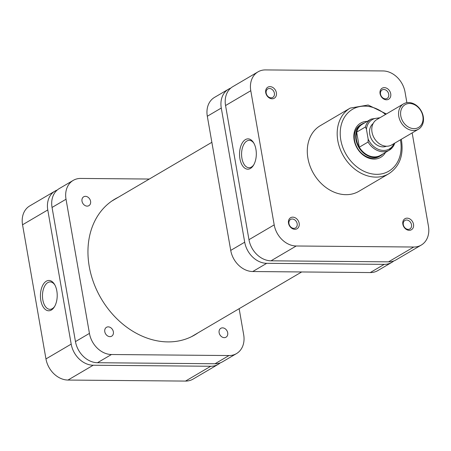 <?xml version="1.0" encoding="UTF-8"?>
<svg xmlns="http://www.w3.org/2000/svg" width="451" height="451" viewBox="0 0 451 451"><rect width="100%" height="100%" fill="white"/><g stroke="black" fill="none" stroke-linecap="round" stroke-linejoin="round"><path stroke-width="0.68" d="M288.51 223.183A6.393 5.057 -120.4 0 1 292.778 217.151A6.393 5.057 -120.4 0 1 299.16 223.279A6.393 5.057 -120.4 0 1 294.898 229.311A6.393 5.057 -120.4 0 1 288.51 223.183M297.164 223.724A4.927 3.896 59.6 0 0 290.568 219.44A4.927 3.896 59.6 0 0 288.961 223.651A4.927 3.896 59.6 0 0 295.552 227.93A4.927 3.896 59.6 0 0 297.164 223.724M402.85 224.186A6.393 5.057 -120.4 0 1 407.118 218.154A6.393 5.057 -120.4 0 1 413.505 224.282A6.393 5.057 -120.4 0 1 409.237 230.314A6.393 5.057 -120.4 0 1 402.85 224.186M411.504 224.728A4.927 3.896 59.6 0 0 404.908 220.443A4.927 3.896 59.6 0 0 403.301 224.654A4.927 3.896 59.6 0 0 409.897 228.939A4.927 3.896 59.6 0 0 411.504 224.728M380.075 93.667A6.393 5.057 -120.4 0 1 384.337 87.635A6.393 5.057 -120.4 0 1 390.724 93.763A6.393 5.057 -120.4 0 1 386.462 99.795A6.393 5.057 -120.4 0 1 380.075 93.667M388.723 94.208A4.927 3.896 59.6 0 0 382.127 89.924A4.927 3.896 59.6 0 0 380.52 94.135A4.927 3.896 59.6 0 0 387.116 98.414A4.927 3.896 59.6 0 0 388.723 94.208M265.729 92.664A6.393 5.057 -120.4 0 1 269.997 86.631A6.393 5.057 -120.4 0 1 276.384 92.759A6.393 5.057 -120.4 0 1 272.116 98.792A6.393 5.057 -120.4 0 1 265.729 92.664M274.383 93.205A4.927 3.896 59.6 0 0 267.787 88.92A4.927 3.896 59.6 0 0 266.18 93.131A4.927 3.896 59.6 0 0 272.776 97.41A4.927 3.896 59.6 0 0 274.383 93.205M245.412 139.613A15.165 8.394 90.5 0 1 253.603 142.747A15.165 8.394 90.5 0 1 253.406 165.404A15.165 8.394 90.5 0 1 250.44 168.443A15.165 8.394 90.5 0 1 239.921 158.729A15.165 8.394 90.5 0 1 245.412 139.613M253.941 143.328A13.693 7.577 -89.5 0 0 249.268 140.346A13.693 7.577 -89.5 0 0 246.877 141.016A13.693 7.577 -89.5 0 0 241.651 156.153A13.693 7.577 -89.5 0 0 249.031 167.727A13.693 7.577 -89.5 0 0 251.421 167.056A13.693 7.577 -89.5 0 0 253.75 164.824M385.475 152.421A19.844 15.689 -120.4 0 1 368.14 157.923A19.844 15.689 -120.4 0 1 354.142 140.086A19.844 15.689 -120.4 0 1 367.232 121.37M364.622 122.903A18.373 14.528 59.6 0 0 361.944 124.048L360.586 124.848A18.373 14.528 59.6 0 0 354.593 140.554A18.373 14.528 59.6 0 0 379.201 156.531L380.559 155.736A18.373 14.528 59.6 0 0 382.865 153.954M307.909 158.194A38.07 30.099 59.6 0 0 358.9 191.303L388.79 173.748A38.07 30.099 -120.4 0 1 337.799 140.639A38.07 30.099 -120.4 0 1 350.224 108.088L320.334 125.643A38.07 30.099 59.6 0 0 307.909 158.194M406.887 102.676L405.037 92.072A22.048 17.431 59.6 0 0 383.017 70.948L265.492 69.916A22.048 17.431 59.6 0 0 257.983 71.867A22.048 17.431 59.6 0 0 250.784 90.719L274.197 224.874A22.048 17.431 59.6 0 0 296.222 245.992L413.747 247.024A22.048 17.431 59.6 0 0 421.257 245.079A22.048 17.431 59.6 0 0 428.45 226.227L412.163 132.91M421.257 245.079L396.023 259.894A22.048 17.431 -120.4 0 1 388.514 261.845L270.989 260.813A22.048 17.431 -120.4 0 1 248.969 239.69L225.556 105.54A22.048 17.431 -120.4 0 1 232.75 86.688L257.983 71.867M90.578 201.27A5.147 4.065 59.6 0 0 83.689 196.794A5.147 4.065 59.6 0 0 82.009 201.197A5.147 4.065 59.6 0 0 88.903 205.667A5.147 4.065 59.6 0 0 90.578 201.27M113.359 331.789A5.147 4.065 59.6 0 0 106.47 327.313A5.147 4.065 59.6 0 0 104.79 331.716A5.147 4.065 59.6 0 0 111.679 336.187A5.147 4.065 59.6 0 0 113.359 331.789M227.699 332.793A5.147 4.065 59.6 0 0 220.81 328.317A5.147 4.065 59.6 0 0 219.13 332.72A5.147 4.065 59.6 0 0 226.024 337.19A5.147 4.065 59.6 0 0 227.699 332.793M197.966 332.877A78.79 62.283 -120.4 0 1 194.759 334.93A78.79 62.283 -120.4 0 1 89.236 266.417A78.79 62.283 -120.4 0 1 114.949 199.054A78.79 62.283 -120.4 0 1 118.303 197.256M215.009 363.754L228.984 355.546A22.048 17.431 59.6 0 0 236.493 353.601L222.518 361.803A22.048 17.431 -120.4 0 1 215.009 363.754L97.484 362.722A22.048 17.431 -120.4 0 1 75.464 341.599L52.051 207.449A22.048 17.431 -120.4 0 1 59.244 188.597L73.22 180.389A22.048 17.431 59.6 0 0 66.021 199.241L52.051 207.449M73.22 180.389A22.048 17.431 59.6 0 1 80.729 178.438L149.315 179.041M75.464 341.599L89.439 333.39L66.021 199.241M89.439 333.39A22.048 17.431 59.6 0 0 111.459 354.514L97.484 362.722M228.984 355.546L111.459 354.514M236.493 353.601A22.048 17.431 59.6 0 0 243.687 334.749L239.143 308.693M230.732 88.131A22.048 17.431 59.6 0 0 228.482 89.197A22.048 17.431 59.6 0 0 221.283 108.043L244.701 242.198A22.048 17.431 59.6 0 0 266.721 263.322L384.246 264.354A22.048 17.431 59.6 0 0 391.756 262.403A22.048 17.431 59.6 0 0 393.774 260.96M221.283 108.043L207.313 116.251L230.726 250.406L244.701 242.198M207.313 116.251A22.048 17.431 -120.4 0 1 214.507 97.399L228.482 89.197M391.756 262.403L377.78 270.611A22.048 17.431 -120.4 0 1 370.271 272.562L384.246 264.354M266.721 263.322L252.746 271.53L370.271 272.562M252.746 271.53A22.048 17.431 -120.4 0 1 230.726 250.406M403.594 103.848L376.81 119.577A14.703 11.619 59.6 0 0 372.013 132.149A14.703 11.619 59.6 0 0 391.699 144.929L418.483 129.2A14.703 11.619 -120.4 0 1 398.797 116.414A14.703 11.619 -120.4 0 1 403.594 103.848A14.703 11.619 -120.4 0 1 423.28 116.629A14.703 11.619 -120.4 0 1 418.483 129.2M400.798 115.969A13.231 10.458 59.6 0 0 414.012 128.642A13.231 10.458 59.6 0 0 422.835 116.161A13.231 10.458 59.6 0 0 409.621 103.488A13.231 10.458 59.6 0 0 400.798 115.969M373.118 123.546A13.231 10.458 59.6 0 0 369.747 134.206A13.231 10.458 59.6 0 0 386.439 146.225M356.448 139.647A18.006 14.235 59.6 0 0 359.295 147.195A18.006 14.235 59.6 0 0 380.565 155.302L389.337 150.149A18.006 14.235 -120.4 0 1 368.067 142.042L359.295 147.195L356.668 132.126A18.006 14.235 59.6 0 0 356.448 139.647M361.944 124.048A18.373 14.528 59.6 0 0 355.952 139.759A18.373 14.528 59.6 0 0 380.559 155.736M362.328 124.251A18.006 14.235 59.6 0 0 356.668 132.126L365.44 126.973A18.006 14.235 -120.4 0 1 371.1 119.098L362.328 124.251M368.067 142.042L368.157 139.111L366.438 129.268L365.44 126.973M51.341 310.034A15.165 8.394 90.5 0 1 40.816 300.327A15.165 8.394 90.5 0 1 46.306 281.204A15.165 8.394 90.5 0 1 54.498 284.339A15.165 8.394 90.5 0 1 54.3 307.001A15.165 8.394 90.5 0 1 51.341 310.034M54.836 284.925A13.693 7.577 -89.5 0 0 50.168 281.937A13.693 7.577 -89.5 0 0 47.778 282.614A13.693 7.577 -89.5 0 0 42.546 297.75A13.693 7.577 -89.5 0 0 49.926 309.324A13.693 7.577 -89.5 0 0 52.322 308.647A13.693 7.577 -89.5 0 0 54.65 306.421M218.25 364.312L193.017 379.133A22.048 17.431 -120.4 0 1 185.508 381.084L67.983 380.052A22.048 17.431 -120.4 0 1 45.963 358.928L22.55 224.773A22.048 17.431 -120.4 0 1 29.743 205.921L54.977 191.106A22.048 17.431 59.6 0 0 47.778 209.957L71.196 344.107A22.048 17.431 59.6 0 0 93.216 365.231L210.741 366.263A22.048 17.431 59.6 0 0 218.25 364.312A22.048 17.431 59.6 0 0 220.268 362.869M57.226 190.04A22.048 17.431 59.6 0 0 54.977 191.106M385.526 114.458A35.866 28.351 59.6 0 0 352.75 109.165A35.866 28.351 59.6 0 0 340.798 139.973A35.866 28.351 59.6 0 0 376.619 174.328A35.866 28.351 59.6 0 0 400.539 140.498A35.866 28.351 59.6 0 0 400.415 139.81M296.222 245.992L270.989 260.813M388.514 261.845L413.747 247.024M248.969 239.69L274.197 224.874M250.784 90.719L225.556 105.54M394.755 143.136A18.006 14.235 -120.4 0 1 389.337 150.149L394.867 143.068M379.111 118.23A16.98 13.423 59.6 0 0 366.438 129.268M368.157 139.111A16.98 13.423 59.6 0 0 381.473 150.251A16.98 13.423 59.6 0 0 393.999 143.581M47.778 209.957L22.55 224.773M45.963 358.928L71.196 344.107M93.216 365.231L67.983 380.052M185.508 381.084L210.741 366.263M388.79 173.748C399.411 166.684 403.668 155.702 401.548 140.802L401.26 139.314M386.372 113.962L368.157 105.015L350.224 108.088M191.404 336.734L301.685 271.959M111.747 201.107L211.857 142.307M379.979 117.717L371.1 119.098"/></g></svg>
